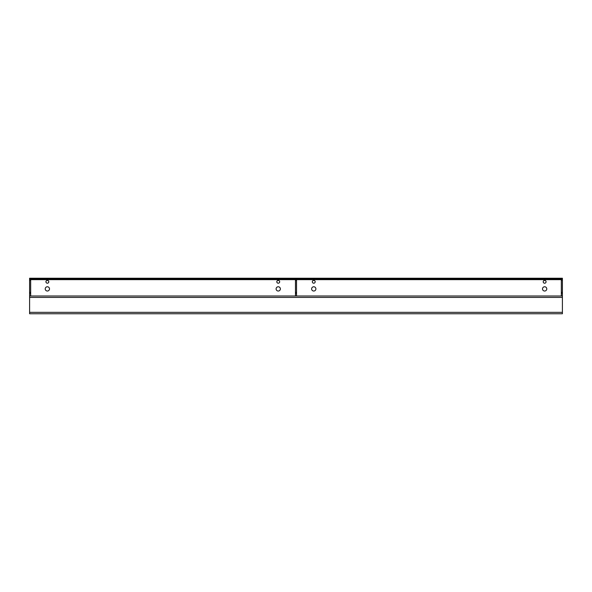<?xml version="1.0" encoding="UTF-8"?>
<svg xmlns="http://www.w3.org/2000/svg" width="592" height="592" viewBox="0 0 592 592"><rect width="100%" height="100%" fill="white"/><g stroke="black" fill="none" stroke-linecap="round" stroke-linejoin="round"><path stroke-width="0.89" d="M544.64 283.213A1.421 1.421 0 0 1 543.219 281.792A1.421 1.421 0 0 1 544.64 280.371A1.421 1.421 0 0 1 546.061 281.792A1.421 1.421 0 0 1 544.64 283.213M313.76 291.027A2.131 2.131 0 0 1 311.629 288.896A2.131 2.131 0 0 1 313.76 286.765A2.131 2.131 0 0 1 315.891 288.896A2.131 2.131 0 0 1 313.76 291.027M313.76 283.213A1.421 1.421 0 0 1 312.339 281.792A1.421 1.421 0 0 1 313.76 280.371A1.421 1.421 0 0 1 315.181 281.792A1.421 1.421 0 0 1 313.76 283.213M544.64 291.027A2.131 2.131 0 0 1 542.509 288.896A2.131 2.131 0 0 1 544.64 286.765A2.131 2.131 0 0 1 546.771 288.896A2.131 2.131 0 0 1 544.64 291.027M47.36 280.371A1.421 1.421 0 0 0 45.939 281.792A1.421 1.421 0 0 0 47.36 283.213A1.421 1.421 0 0 0 48.781 281.792A1.421 1.421 0 0 0 47.36 280.371M278.24 286.765A2.131 2.131 0 0 0 276.109 288.896A2.131 2.131 0 0 0 278.24 291.027A2.131 2.131 0 0 0 280.371 288.896A2.131 2.131 0 0 0 278.24 286.765M278.24 280.371A1.421 1.421 0 0 0 276.819 281.792A1.421 1.421 0 0 0 278.24 283.213A1.421 1.421 0 0 0 279.661 281.792A1.421 1.421 0 0 0 278.24 280.371M47.36 286.765A2.131 2.131 0 0 0 45.229 288.896A2.131 2.131 0 0 0 47.36 291.027A2.131 2.131 0 0 0 49.491 288.896A2.131 2.131 0 0 0 47.36 286.765M562.4 297.421L562.4 313.76L29.6 313.76L29.6 296L562.4 296L562.4 297.421L29.6 297.421M562.4 279.306L562.4 280.349L561.334 280.349L561.334 279.306L562.4 279.306L562.4 278.24L29.6 278.24L29.6 279.306L30.666 279.306L30.666 296M29.6 278.95L562.4 278.95M562.4 280.349L562.4 296M562.4 293.38L561.334 293.38L561.334 296M561.334 280.349L561.334 292.359L562.4 292.359M561.334 293.38L561.334 292.359M30.666 293.38L29.6 293.38L29.6 296M30.666 280.349L29.6 280.349L29.6 292.359L30.666 292.359M29.6 280.349L29.6 279.306M29.6 293.38L29.6 292.359M296.533 280.349L295.467 280.349L295.467 279.306L296.533 279.306L296.533 296M296.533 293.38L295.467 293.38L295.467 296M295.467 280.349L295.467 292.359L296.533 292.359M295.467 293.38L295.467 292.359M30.666 279.661L295.467 279.661M296.533 279.661L561.334 279.661M29.6 312.339L562.4 312.339"/></g></svg>
